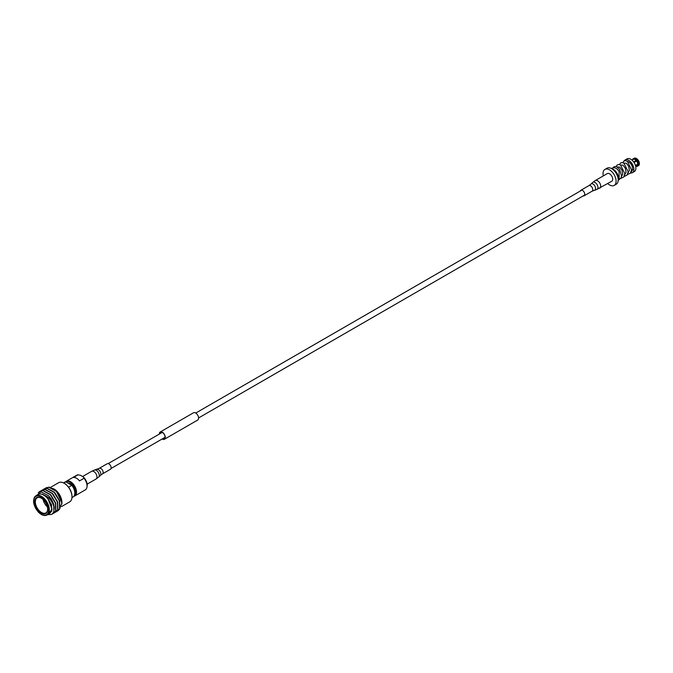 <?xml version="1.0" encoding="UTF-8"?>
<svg xmlns="http://www.w3.org/2000/svg" width="673" height="673" viewBox="0 0 673 673"><rect width="100%" height="100%" fill="white"/><g stroke="black" fill="none" stroke-linecap="round" stroke-linejoin="round"><path stroke-width="1.01" d="M162.286 438.905A4.004 2.313 -120 0 0 164.296 439.107A4.004 2.313 -120 0 0 163.144 433.008A4.004 2.313 -120 0 0 160.283 432.167A4.004 2.313 -120 0 0 159.459 434.009M162.151 438.981A4.198 2.423 -120 0 0 164.389 439.276A4.198 2.423 -120 0 0 163.186 432.882A4.198 2.423 -120 0 0 160.191 432.007A4.198 2.423 -120 0 0 159.324 434.085M164.389 439.276L197.719 420.028A4.198 2.423 -120 0 0 196.516 413.643A4.198 2.423 -120 0 0 193.53 412.759L160.191 432.007M61.638 506.533L69.698 501.873A11.071 6.394 -120 0 0 71.994 496.809A11.071 6.394 -120 0 0 64.162 483.256L64.499 483.45A10.6 6.116 60 0 1 71.994 496.422A10.6 6.116 60 0 1 71.986 496.615M64.499 483.45L64.162 483.256A11.071 6.394 -120 0 0 58.627 482.709L50.492 487.403M74.207 495.749A8.017 4.627 -120 0 0 75.847 492.089A8.017 4.627 -120 0 0 72.289 483.963A8.017 4.627 -120 0 0 66.08 481.935M65.5 481.918A8.488 4.896 60 0 1 66.274 481.279A8.488 4.896 60 0 1 72.81 483.55A8.488 4.896 60 0 1 76.512 492.089A8.488 4.896 60 0 1 74.753 495.976A8.488 4.896 60 0 1 73.811 496.312M71.961 497.591L73.046 496.96A8.488 4.896 -120 0 0 74.804 493.073A8.488 4.896 -120 0 0 71.801 485.334L65.811 481.876A8.488 4.896 -120 0 0 64.566 482.263L63.472 482.894M61.95 502.857A11.18 6.461 -120 0 0 61.95 502.697A11.104 6.41 -120 0 0 61.95 502.638A11.104 6.41 -120 0 0 57.096 491.45A11.104 6.41 -120 0 0 54.101 489.035A11.104 6.41 -120 0 0 53.958 488.96M52.78 488.346L56.969 491.399L61.243 498.525L56.339 491.105M61.95 502.697A11.18 6.461 -120 0 0 61.243 498.525M45.831 487.875L49.053 487.151L54.622 489.557L56.355 491.13L61.95 503.009L59.266 509.671M54.622 489.557A12.989 7.504 60 0 1 56.271 491.097A12.989 7.504 60 0 1 60.435 497.473L61.95 504.043M44.898 488.531L48.809 487.294L56.086 491.206L60.435 497.473M43.863 489.01L47.085 488.287L54.362 492.199L59.586 500.662L59.838 508.645L57.836 510.942M42.929 489.666L46.841 488.43L54.118 492.342L59.333 500.805L59.586 508.788L56.793 511.404M41.894 490.146L45.116 489.422L52.393 493.334L57.617 501.797L57.87 509.781L55.867 512.077M40.96 490.802L44.872 489.565L52.149 493.477L57.365 501.94L57.617 509.924L54.824 512.54M39.926 491.282L43.148 490.558L50.425 494.47L55.649 502.933L55.901 510.916L53.899 513.213M38.268 492.745L39.808 491.349L42.904 490.701L50.181 494.613L55.396 503.076L55.649 511.059L52.856 513.676M33.675 501.049A11.071 6.394 60 0 1 35.963 495.791L38.184 494.512A11.071 6.394 60 0 1 46.706 497.473A11.071 6.394 60 0 1 49.247 513.684L47.034 514.963A11.071 6.394 60 0 1 41.331 514.315M38.689 511.068A9.195 5.308 60 0 1 34.794 500.426A9.195 5.308 60 0 1 41.171 498.062A9.195 5.308 60 0 1 43.652 500.064A9.195 5.308 60 0 1 47.665 509.318A9.195 5.308 60 0 1 38.689 511.068M41.339 498.163A8.724 5.039 -120 0 0 37.141 497.818A8.724 5.039 -120 0 0 39.143 510.597A8.724 5.039 -120 0 0 45.865 512.927A8.724 5.039 -120 0 0 47.665 509.125M43.106 499.526A8.724 5.039 -120 0 0 46.689 506.247A8.724 5.039 -120 0 0 47.371 506.912M66.274 481.279L76.806 475.188A8.488 4.896 60 0 1 78.06 474.81L80.499 475.315L83.174 476.854A7.596 4.383 60 0 1 87.12 486.243L86.96 487.185A8.488 4.896 60 0 1 85.294 489.885L74.753 495.976M83.174 476.854L84.049 478.267A8.488 4.896 60 0 1 87.053 486.007A8.488 4.896 60 0 1 86.96 487.185M71.801 485.334L68.579 487.193M63.784 483.046L65.811 481.876M71.388 484.711A8.017 4.627 60 0 1 74.804 492.686A8.017 4.627 60 0 1 74.804 492.88M84.049 478.267L79.498 480.892A8.488 4.896 -120 0 0 73.508 477.435L78.06 474.81M68.495 483.046A6.343 3.659 60 0 1 74.661 491.139M36.283 495.631L41.103 491.896L48.464 495.639L51.123 498.87L53.68 504.077L53.933 512.052L51.93 514.349M51.838 511.177L51.51 504.523L46.984 497.254L42.088 494.167A11.18 6.461 -120 0 1 46.79 497.372A11.18 6.461 -120 0 1 48.044 498.844L52.082 509.385L47.707 514.576M42.088 494.167L47.413 496.724C51.064 499.921 53.335 503.665 54.219 507.947L53.68 512.195L51.813 514.424L47.623 514.626M37.722 494.781A11.104 6.41 60 0 1 46.715 497.448A11.104 6.41 60 0 1 48.784 513.953M59.687 500.99L54.866 492.72M57.718 502.125L52.898 493.856M55.75 503.261L50.929 494.992M53.781 504.397L48.742 495.917M51.123 498.87A12.989 7.504 60 0 1 54.219 507.947M611.21 168.41L613.33 167.821A6.494 3.744 -120 0 1 616.064 168.359A6.494 3.744 -120 0 1 619.034 171.329L619.177 179.498L618.176 180.482M630.744 172.675L632.847 169.52L631.392 171.026M621.389 176.797L622.718 174.223L622.02 170.219L619.732 167.123L616.973 166.896M624.729 174.871L626.05 172.296L625.352 168.292L623.072 165.205L620.304 164.969M628.06 172.953L629.39 170.37L628.683 166.366L626.403 163.278L623.644 163.043M627.547 161.47A5.401 3.121 60 0 1 628.725 161.932A5.401 3.121 60 0 1 632.342 169.857M630.542 172.978A7.31 4.215 -120 0 0 632.384 172.675A7.31 4.215 -120 0 0 633.503 166.82A7.31 4.215 -120 0 0 628.725 160.376A7.31 4.215 -120 0 0 625.074 160.014A7.31 4.215 -120 0 0 624.165 160.914M625.074 160.014L627.076 158.862A7.31 4.215 60 0 1 630.727 159.223A7.31 4.215 60 0 1 635.505 165.659A7.31 4.215 60 0 1 634.378 171.514L632.384 172.675M618.193 179.96A7.31 4.215 -120 0 0 613.288 169.293A7.31 4.215 -120 0 0 611.664 168.654A9.237 5.334 60 0 1 617.696 176.797A9.237 5.334 60 0 1 616.283 184.2L614.18 185.412A9.237 5.334 60 0 1 609.561 184.957A9.237 5.334 60 0 1 607.719 183.586M618.117 178.799A7.31 4.215 -120 0 0 612.968 169.478A7.31 4.215 -120 0 0 612.632 169.302M603.294 175.914A9.237 5.334 60 0 1 604.943 169.411A9.237 5.334 60 0 1 609.561 169.865A9.237 5.334 60 0 1 615.593 178.008A9.237 5.334 60 0 1 614.18 185.412M604.943 169.411L607.038 168.191A9.237 5.334 60 0 1 611.664 168.654M637.903 160.191A3.558 2.053 -120 0 0 637.55 159.77L633.688 162M635.388 165.297L638.416 163.934A4.29 2.473 -120 0 0 637.138 160.628L634.059 162.546M638.416 163.934L639.35 163.388A4.29 2.473 -120 0 0 638.071 160.09L637.138 160.628M639.35 163.388L639.35 163.16A4.004 2.313 -120 0 0 638.172 160.124L638.071 160.09M635.497 165.634L639.03 163.589A3.558 2.053 -120 0 0 639.03 163.573L639.35 164.01L635.548 165.819M635.749 166.694L636.969 165.995A3.819 2.204 -120 0 1 636.633 166.13L637.138 166.366A4.29 2.473 -120 0 0 637.541 166.206L638.475 165.667A4.29 2.473 -120 0 0 639.35 164.01M637.541 166.206A4.29 2.473 -120 0 0 638.416 164.549M633.646 161.949L637.609 159.518A4.29 2.473 -120 0 0 636.33 158.449L636.33 158.449A4.29 2.473 60 0 0 635.051 158.037L632.132 160.25M636.675 160.056A4.29 2.473 -120 0 0 635.396 158.988A4.29 2.473 -120 0 0 634.117 158.576M631.972 160.115L633.655 158.618A4.29 2.473 -120 0 0 633.251 158.778A4.29 2.473 -120 0 0 632.511 159.753M633.655 158.618L634.589 158.079A4.29 2.473 -120 0 0 634.185 158.239L633.251 158.778M637.609 159.518L637.71 159.543A4.004 2.313 -120 0 0 636.532 158.567A4.004 2.313 -120 0 0 636.431 158.517M636.919 166.265L636.17 166.172M637.752 163.926A3.819 2.204 -120 0 0 636.633 161.066M636.969 165.995A3.819 2.204 -120 0 0 637.752 164.549M636.17 160.485A3.819 2.204 -120 0 0 635.06 159.568A3.819 2.204 -120 0 0 633.949 159.207M633.486 159.24A3.819 2.204 -120 0 0 633.15 159.383L631.93 160.081M580.345 191.006A3.205 1.851 60 0 1 580.908 190.249A3.205 1.851 60 0 1 581.396 190.097A3.205 1.851 60 0 1 584.315 192.478A3.205 1.851 60 0 1 584.114 195.801A3.205 1.851 60 0 1 583.634 195.944A3.205 1.851 60 0 1 583.171 195.91M595.344 180.499L607.34 173.575A4.433 2.557 60 0 1 608.013 173.373A4.433 2.557 60 0 1 612.051 176.663A4.433 2.557 60 0 1 611.774 181.247L596.783 189.466A4.088 2.364 60 0 0 597.456 185.353A4.088 2.364 60 0 0 593.611 182.063A4.088 2.364 60 0 0 592.736 182.442L595.344 180.499A4.433 2.557 60 0 1 596.017 180.297A4.433 2.557 60 0 1 600.055 183.586A4.433 2.557 60 0 1 599.778 188.179M99.276 468.315A3.205 1.851 -120 0 1 101.943 469.392A3.205 1.851 -120 0 1 102.481 473.868L110.481 469.249A3.205 1.851 -120 0 0 109.943 464.774A3.205 1.851 -120 0 0 107.276 463.697L99.276 468.315L94.615 470.032A4.088 2.364 -120 0 1 97.711 471.529A4.088 2.364 -120 0 1 98.662 477.056L96.054 478.999A4.433 2.557 -120 0 0 95.305 472.808A4.433 2.557 -120 0 0 91.621 471.319L94.615 470.032M44.485 498.752A11.071 6.394 60 0 1 47.034 514.963C44.502 516.241 41.591 515.266 38.294 512.044C32.943 504.96 32.169 499.543 35.963 495.791A11.071 6.394 60 0 1 44.485 498.752M44.031 499.223A10.6 6.116 60 0 1 48.094 512.868A10.6 6.116 60 0 1 38.311 511.909A10.6 6.116 60 0 1 34.239 498.264A10.6 6.116 60 0 1 44.031 499.223M580.908 190.249L588.909 185.63A3.205 1.851 60 0 1 589.397 185.479A3.205 1.851 60 0 1 592.316 187.86A3.205 1.851 60 0 1 592.114 191.182L596.783 189.466M588.909 185.63L591.037 184.049A3.55 2.044 60 0 1 591.803 183.712A3.55 2.044 60 0 1 595.134 186.564A3.55 2.044 60 0 1 594.553 190.131M102.481 473.868L100.361 475.449A3.55 2.044 -120 0 0 99.537 470.671A3.55 2.044 -120 0 0 96.845 469.367M111.053 468.484L165.121 437.265M198.585 417.95L584.686 195.035M108.218 463.588L162.294 432.369M195.759 413.045L581.851 190.139M618.453 180.213L621.044 177.874L621.532 175.746L619.547 169.276L616.704 166.769L615.459 166.441L613.902 166.837L612.968 167.922M620.75 178.446L623.703 177.041L624.872 173.718L620.615 165.146L618.832 164.523L617.259 164.893L616.098 166.551M624.081 176.519L627.034 175.123L628.203 171.792L623.938 163.211L622.155 162.597L620.59 162.967L619.438 164.624M627.413 174.593L630.357 173.205L631.535 169.907L627.371 161.352L625.461 160.67L623.905 161.057L622.769 162.698M584.114 195.801L592.114 191.182M591.037 184.049L592.736 182.442M91.621 471.319L82.602 476.526M96.054 478.999L87.137 484.148M100.361 475.449L98.662 477.056"/></g></svg>
